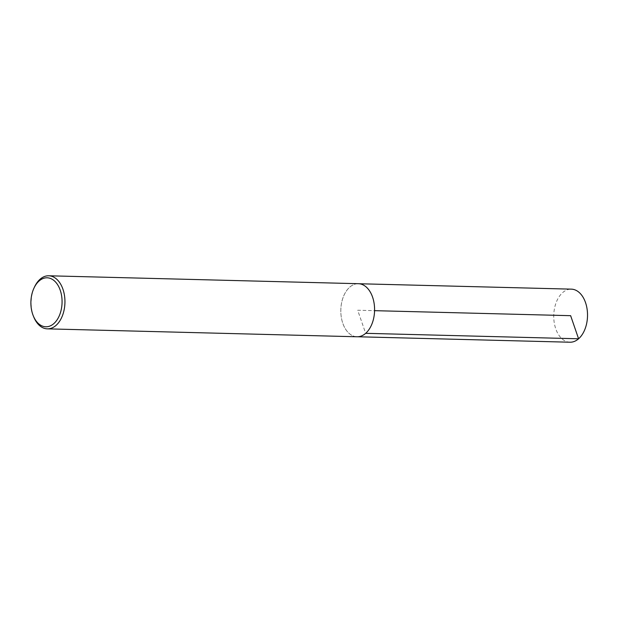 <?xml version="1.0" encoding="UTF-8"?>
<svg xmlns="http://www.w3.org/2000/svg" width="618" height="618" viewBox="0 0 618 618"><rect width="100%" height="100%" fill="white"/><g stroke="black" fill="none" stroke-linecap="round" stroke-linejoin="round"><path stroke-width="0.46" stroke-dasharray="3.09 2.32" d="M33.758 316.988A26.543 16.887 91.5 0 1 34.523 286.945M357.019 336.771A26.543 16.887 91.5 0 1 340.819 309.803A26.543 16.887 91.5 0 1 358.378 283.701M569.958 342.217A26.543 16.887 91.5 0 1 553.759 315.25A26.543 16.887 91.5 0 1 571.31 289.147M365.647 333.318A26.52 16.871 -88.5 0 0 374.145 303.701A26.52 16.871 -88.5 0 0 358.37 283.724A26.52 16.871 -88.5 0 0 340.835 309.803A26.52 16.871 -88.5 0 0 357.019 336.748A26.52 16.871 -88.5 0 0 365.647 333.318L357.698 310.236L374.578 310.669M357.019 336.748L357.737 336.764M358.37 283.724L359.097 283.747"/><path stroke-width="0.93" d="M53.828 323.608A24.504 15.589 91.5 0 1 33.279 315.821A24.504 15.589 91.5 0 1 33.99 288.081A24.504 15.589 91.5 0 1 58.308 285.879A24.504 15.589 91.5 0 1 53.828 323.608M33.99 288.081L34.523 286.945A26.543 16.887 91.5 0 1 48.729 275.782A26.543 16.887 91.5 0 1 64.519 295.775A26.543 16.887 91.5 0 1 56.006 325.423A26.543 16.887 91.5 0 1 47.377 328.853A26.543 16.887 91.5 0 1 33.758 316.988L33.279 315.821M48.729 275.782L358.378 283.701A26.543 16.887 91.5 0 1 374.16 303.693A26.543 16.887 91.5 0 1 365.655 333.341A26.543 16.887 91.5 0 1 357.019 336.771L47.377 328.853M359.097 283.747L571.31 289.147A26.543 16.887 91.5 0 1 587.1 309.139A26.543 16.887 91.5 0 1 578.587 338.788A26.543 16.887 91.5 0 1 569.958 342.217L357.737 336.764M374.578 310.669L570.638 315.682L578.587 338.788L365.678 333.318"/></g></svg>
